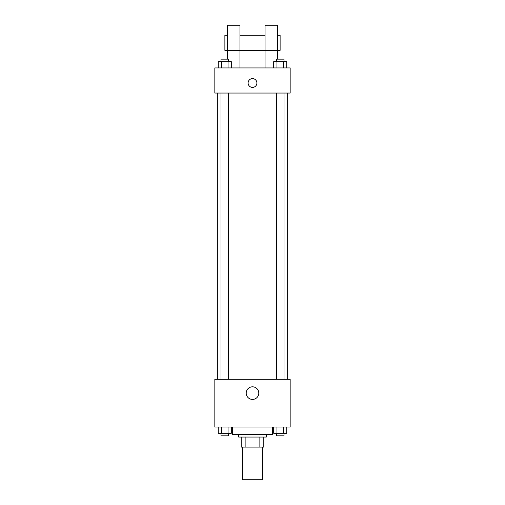 <?xml version="1.0" encoding="UTF-8"?>
<svg xmlns="http://www.w3.org/2000/svg" width="505" height="505" viewBox="0 0 505 505"><rect width="100%" height="100%" fill="white"/><g stroke="black" fill="none" stroke-linecap="round" stroke-linejoin="round"><path stroke-width="0.76" d="M242.457 447.108L242.457 479.75L262.543 479.75L262.543 447.108M259.867 437.065L259.867 447.108L241.201 447.108L241.201 437.065M259.867 447.108L263.799 447.108L263.799 437.065L263.799 447.108M266.312 434.552L266.312 437.065L238.688 437.065L238.688 434.552M245.133 437.065L245.133 447.108M232.414 427.015L232.414 434.552L272.586 434.552L272.586 427.015M290.167 427.015L214.833 427.015L214.833 379.305L290.167 379.305L290.167 427.015M258.8 393.117A6.3 6.3 0 0 1 249.35 398.571A6.3 6.3 0 0 1 249.35 387.663A6.3 6.3 0 0 1 258.8 393.117M287.654 93.046L287.654 379.305M276.456 379.305L276.456 93.046M228.544 93.046L228.544 379.305M290.167 93.046L214.833 93.046L214.833 67.935L290.167 67.935L290.167 93.046M252.5 78.61A4.393 4.393 0 0 1 256.306 85.2A4.393 4.393 0 0 1 248.694 85.2A4.393 4.393 0 0 1 252.5 78.61M227.389 59.148L227.389 25.25L239.944 25.25L239.944 67.935M227.389 35.293L224.876 35.293L224.876 50.361L265.056 50.361L265.056 25.25L277.611 25.25L277.611 59.148M265.056 67.935L265.056 50.361L280.123 50.361L280.123 35.293L277.611 35.293M286.745 427.015L286.745 433.296L273.697 433.296L273.697 427.015M283.482 427.015L283.482 433.296M276.961 427.015L276.961 433.296M283.987 433.296L283.987 435.809L276.456 435.809L276.456 433.296M231.303 427.015L231.303 433.296L218.255 433.296L218.255 427.015M228.039 427.015L228.039 433.296M221.518 427.015L221.518 433.296M228.544 433.296L228.544 435.809L221.013 435.809L221.013 433.296M286.745 67.935L286.745 61.66L273.697 61.66L273.697 67.935M283.482 61.66L283.482 67.935M276.961 61.66L276.961 67.935M276.456 61.66L276.456 59.148L283.987 59.148L283.987 61.66M231.303 67.935L231.303 61.66L218.255 61.66L218.255 67.935M228.039 61.66L228.039 67.935M221.518 61.66L221.518 67.935M221.013 61.66L221.013 59.148L228.544 59.148L228.544 61.66M217.346 93.046L217.346 379.305M283.987 379.305L283.987 93.046M221.013 93.046L221.013 379.305M239.944 35.293L265.056 35.293"/></g></svg>
